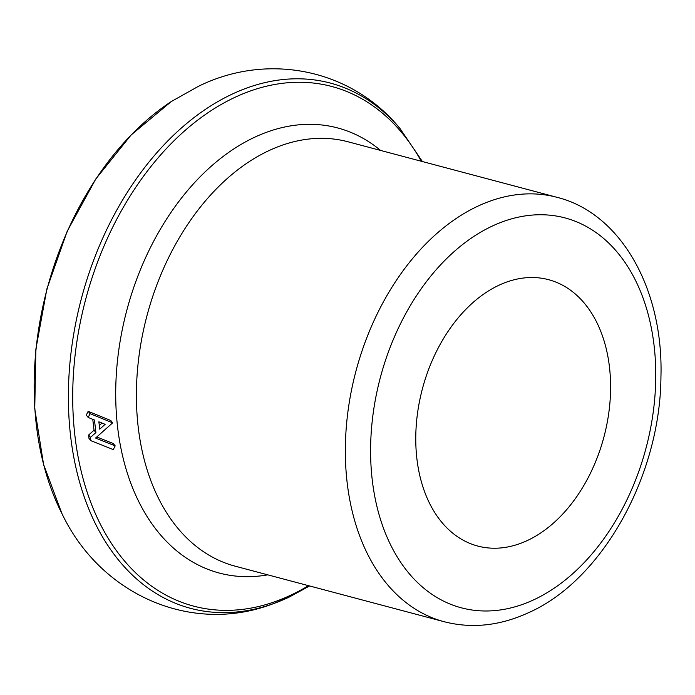 <?xml version="1.0" encoding="UTF-8"?>
<svg xmlns="http://www.w3.org/2000/svg" width="695" height="695" viewBox="0 0 695 695"><rect width="100%" height="100%" fill="white"/><g stroke="black" fill="none" stroke-linecap="round" stroke-linejoin="round"><path stroke-width="1.04" d="M527.488 540.467A137.81 93.903 -75.1 0 1 477.778 546.061A137.81 93.903 -75.1 0 1 416.375 423.759A137.81 93.903 -75.1 0 1 498.862 285.271A137.81 93.903 -75.1 0 1 548.572 279.677A137.81 93.903 -75.1 0 1 609.984 401.979A137.81 93.903 -75.1 0 1 527.488 540.467M115.179 445.869L113.268 449.587L90.854 440.673L90.489 437.363L95.91 432.559L94.459 420.015L88.195 417.469L90.029 413.655L112.66 422.838L95.562 438.05L115.179 445.869L113.302 443.54L96.796 436.964M92.774 419.328L94.034 430.222L88.612 435.027L88.977 438.345L90.854 440.673M112.66 422.838L110.783 420.51L88.152 411.318L86.319 415.132L88.195 417.469M90.029 413.655L88.152 411.318M95.91 432.559L94.034 430.222M90.489 437.363L88.612 435.027M99.724 429.154L98.872 421.804L105.127 424.332L99.724 429.154M99.307 425.522L102.035 423.081M235.205 566.19A219.577 149.616 -75.1 0 1 137.375 371.33A219.577 149.616 -75.1 0 1 268.8 150.685A219.577 149.616 -75.1 0 1 347.995 141.771L556.947 197.302A219.577 149.616 -75.1 0 0 477.752 206.215A219.577 149.616 -75.1 0 0 346.318 426.86A219.577 149.616 -75.1 0 0 444.157 621.721L235.205 566.19M267.792 574.852A230.288 156.914 -75.1 0 1 115.839 402.857A230.288 156.914 -75.1 0 1 254.561 137.28A230.288 156.914 -75.1 0 1 380.591 150.433M308.493 585.668A268.843 183.185 -75.1 0 1 290.649 595.224A268.843 183.185 -75.1 0 1 74.765 434.418A268.843 183.185 -75.1 0 1 234.814 97.396A268.843 183.185 -75.1 0 1 421.283 161.249M288.686 597.326A271.762 185.174 -75.1 0 1 273.726 603.529A271.762 185.174 -75.1 0 1 69.491 424.845A271.762 185.174 -75.1 0 1 232.243 94.086A271.762 185.174 -75.1 0 1 399.972 128.488C351.418 69.083 267.888 51.995 198.336 86.371L171.378 101.487A267.914 182.559 -75.1 0 0 61.89 513.475L43.576 464.442L34.75 408.712L35.871 349.168L46.886 288.946L67.224 231.2L95.806 178.963L131.138 134.96L171.378 101.487M492.225 226.101A201.724 137.454 -75.1 0 1 654.221 346.762A201.724 137.454 -75.1 0 1 534.125 599.637A201.724 137.454 -75.1 0 1 372.138 478.977A201.724 137.454 -75.1 0 1 492.225 226.101M61.89 513.475C100.619 595.102 192.089 635.256 273.726 603.529L288.938 597.222L309.605 585.963M422.395 161.544L399.972 128.488M444.157 621.721C471.966 628.871 500.27 625.787 529.077 612.451C602.478 579.812 660.311 475.423 660.936 376.959C663.577 288.781 620.574 213.026 556.947 197.302"/></g></svg>
